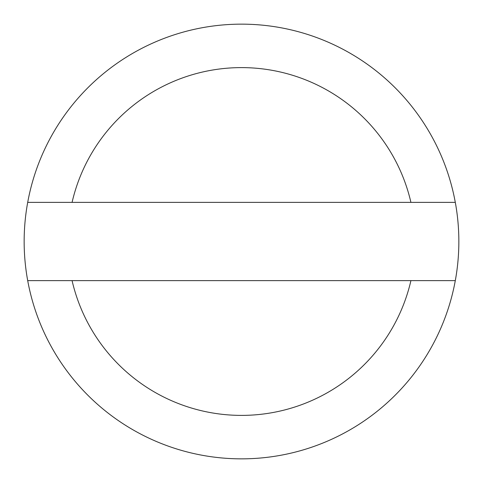 <?xml version="1.0" encoding="UTF-8"?>
<svg xmlns="http://www.w3.org/2000/svg" width="483" height="483" viewBox="0 0 483 483"><rect width="100%" height="100%" fill="white"/><g stroke="black" fill="none" stroke-linecap="round" stroke-linejoin="round"><path stroke-width="0.72" d="M455.3 202.377A217.35 217.35 0 0 1 455.3 280.623L27.7 280.623A217.35 217.35 0 0 1 27.7 202.377L455.3 202.377A217.35 217.35 0 0 0 27.7 202.377M455.3 280.623A217.35 217.35 0 0 1 27.7 280.623M72.076 280.623A173.88 173.88 0 0 0 410.924 280.623M410.924 202.377A173.88 173.88 0 0 0 72.076 202.377"/></g></svg>
